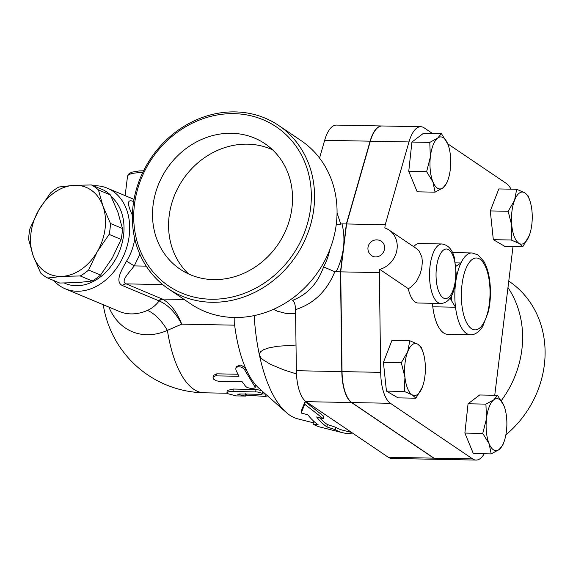 <?xml version="1.0" encoding="UTF-8"?>
<svg xmlns="http://www.w3.org/2000/svg" width="573" height="573" viewBox="0 0 573 573"><rect width="100%" height="100%" fill="white"/><g stroke="black" fill="none" stroke-linecap="round" stroke-linejoin="round"><path stroke-width="0.86" d="M153.084 205.098A75.736 67.242 124.1 0 1 264.97 143.723A75.736 67.242 124.1 0 1 278.213 244.134A75.736 67.242 124.1 0 1 180.087 269.174A75.736 67.242 124.1 0 1 153.084 205.098M272.547 149.811A75.736 67.242 -55.9 0 0 169.15 215.964A75.736 67.242 -55.9 0 0 188.567 273.951M508.767 281.121L509.218 281.422A98.542 87.49 124.1 0 1 544.35 364.793A98.542 87.49 124.1 0 1 505.873 434.871M507.972 287.582A98.542 87.49 124.1 0 1 521.867 349.587A98.542 87.49 124.1 0 1 501.303 400.634M310.602 208.157A96.063 85.291 124.1 0 1 168.62 285.956A96.063 85.291 124.1 0 1 188.352 125.229A96.063 85.291 124.1 0 1 310.602 208.157M313.825 208.844A98.542 87.49 -55.9 0 0 278.686 125.473A98.542 87.49 -55.9 0 0 151.007 158.062A98.542 87.49 -55.9 0 0 168.254 288.706A98.542 87.49 -55.9 0 0 313.825 208.844M278.686 125.473L301.169 140.679A98.542 87.49 124.1 0 1 336.308 224.05A98.542 87.49 124.1 0 1 190.737 303.919L168.254 288.706M80.241 275.964L62.457 276.351A47.101 35.533 -67.3 0 0 97.353 251.576L88.607 270.026A51.441 38.806 112.7 0 1 80.241 275.964L92.217 280.978A51.441 38.806 -67.3 0 0 100.583 275.04L112.358 257.864L121.104 239.421A51.441 38.806 -67.3 0 0 122.443 228.512L117.945 212.368L110.417 194.942A51.441 38.806 -67.3 0 0 103.391 189.978L91.415 184.957A51.441 38.806 112.7 0 1 98.441 189.928L102.939 206.079L110.467 223.499A51.441 38.806 112.7 0 1 109.128 234.407L97.353 251.576A47.101 35.533 -67.3 0 0 102.939 206.079A47.101 35.533 -67.3 0 0 73.63 185.344L91.415 184.957M40.676 273.042L33.148 255.622A47.101 35.533 -67.3 0 0 62.457 276.351L47.702 278.005A51.441 38.806 112.7 0 1 40.676 273.042M29.989 228.563L38.735 210.119A47.101 35.533 -67.3 0 0 33.148 255.622L28.65 239.471A51.441 38.806 112.7 0 1 29.989 228.563M58.876 187.006L73.63 185.344A47.101 35.533 -67.3 0 0 38.735 210.119L50.51 192.943A51.441 38.806 112.7 0 1 58.876 187.006M47.702 278.005L59.678 283.026L77.462 282.639L92.217 280.978M110.417 194.942L98.441 189.928M121.104 239.421L109.128 234.407M122.443 228.512L110.467 223.499M100.583 275.04L88.607 270.026M489.106 443.695L482.753 433.41L486.47 418.813A26.029 10.378 91.1 0 0 489.106 443.695A26.029 10.378 91.1 0 0 499.126 449.54L491.19 453.895L489.106 443.695M485.925 404.13L493.862 399.768A26.029 10.378 91.1 0 0 486.47 418.813L485.925 404.13L468.055 403.779L479.658 394.983L497.529 395.327L503.882 405.612A26.029 10.378 91.1 0 0 493.862 399.768L497.529 395.327M503.975 441.926L502.793 445.099L499.126 449.54A26.029 10.378 91.1 0 0 503.975 441.926A26.029 10.378 91.1 0 0 506.511 430.502A26.029 10.378 91.1 0 0 504.641 407.682A26.029 10.378 91.1 0 0 503.882 405.612L504.62 407.632M407.682 351.772L409.817 340.742L417.731 344.158A26.029 10.378 91.1 0 0 407.682 351.772A26.029 10.378 91.1 0 0 404.939 377.134L401.286 362.723L407.682 351.772M421.384 347.489L423.139 352.545A26.029 10.378 91.1 0 0 417.731 344.158L421.384 347.489M422.473 386.796L422.294 387.262A26.029 10.378 91.1 0 0 422.473 386.789A26.029 10.378 91.1 0 0 425.037 361.9A26.029 10.378 91.1 0 0 423.139 352.545M412.245 394.876L404.323 391.459L404.939 377.134A26.029 10.378 91.1 0 0 412.245 394.876A26.029 10.378 91.1 0 0 422.294 387.262L415.898 398.214L412.245 394.876M447.835 180.201L446.661 183.374L442.986 187.808A26.029 10.378 91.1 0 0 447.835 180.201A26.029 10.378 91.1 0 0 450.378 168.77A26.029 10.378 91.1 0 0 448.501 145.957A26.029 10.378 91.1 0 0 447.742 143.887L448.487 145.9M437.722 138.043L441.396 133.602L447.742 143.887A26.029 10.378 91.1 0 0 437.722 138.043A26.029 10.378 91.1 0 0 430.337 157.081L429.786 142.398L437.722 138.043M435.05 192.17L432.966 181.963A26.029 10.378 91.1 0 0 442.986 187.808L435.05 192.17L417.18 191.819L408.75 171.334L411.915 142.054L429.786 142.398M426.62 171.678L430.337 157.081A26.029 10.378 91.1 0 0 432.966 181.963L426.62 171.678L408.75 171.334M482.753 433.41L464.882 433.066L473.319 453.551L491.19 453.895M415.898 398.214L398.027 397.863L386.453 391.115L404.323 391.459M386.453 391.115L383.416 362.38L401.286 362.723M383.416 362.38L391.946 340.391L409.817 340.742M411.915 142.054L423.526 133.251L441.396 133.602M464.882 433.066L468.055 403.779M384.562 248.703A8.674 7.707 124.1 0 1 371.741 255.737A8.674 8.674 0 0 1 369.42 243.69A8.674 8.674 0 0 1 381.468 241.362A8.674 7.707 124.1 0 1 384.562 248.703M389.103 230.074L416.865 248.847L419.228 251.053L421.893 257.184L422.344 261.754L421.778 267.963L420.138 274.059L416.413 281.529L410.54 287.474L408.255 288.656L379.741 269.367A22.311 19.811 124.1 0 0 396.595 251.533A22.311 19.811 124.1 0 0 389.103 230.074A22.311 19.811 124.1 0 0 384.827 227.954L385.228 224.716L408.979 141.939A34.709 13.838 -88.9 0 1 420.79 126.726A34.709 13.838 -88.9 0 1 424.228 127.901L432.4 133.423M529.345 235.338L522.769 246.755L519.117 243.425A26.029 10.378 91.1 0 0 529.165 235.804A26.029 10.378 91.1 0 0 529.345 235.338A26.029 10.378 91.1 0 0 531.909 210.449A26.029 10.378 91.1 0 0 530.004 201.094A26.029 10.378 91.1 0 0 524.603 192.7L528.256 196.038L530.004 201.094M511.195 240.008L511.811 225.683A26.029 10.378 91.1 0 0 519.117 243.425L511.195 240.008L493.324 239.664L490.287 210.928L508.158 211.272L514.554 200.321A26.029 10.378 91.1 0 0 511.811 225.683L508.158 211.272M516.688 189.291L524.603 192.7A26.029 10.378 91.1 0 0 514.554 200.321L516.688 189.291L498.818 188.94L490.287 210.928M493.324 239.664L504.899 246.411L522.769 246.755M413.735 246.734A29.746 11.861 -88.9 0 1 419.235 243.525L441.969 243.969A29.746 11.861 91.1 0 0 429.528 273.479A29.746 11.861 91.1 0 0 440.816 303.454L418.082 303.01A29.746 11.861 -88.9 0 1 408.255 288.656M451.56 295.518A43.383 17.297 91.1 0 0 451.696 300.968A14.877 5.931 91.1 0 0 449.927 298.182M451.696 300.968L455.521 307.228A40.905 16.309 91.1 0 0 470.354 334.739C474.602 335.047 478.691 332.354 482.631 326.674L488.411 311.619C490.567 301.677 491.018 291.478 489.75 280.999C488.748 273.128 486.799 266.617 483.891 261.474L477.896 254.82L471.944 252.951A40.905 16.309 91.1 0 0 460.95 262.978L455.958 266.266M470.354 334.739L447.628 334.295A40.905 16.309 -88.9 0 1 432.787 306.784A14.877 5.931 91.1 0 0 432.142 303.282M295.539 309.606C313.667 303.84 326.768 291.22 334.825 271.745L323.609 266.875C317.678 283.485 307.372 294.622 292.688 300.288C294.443 301.792 295.389 304.9 295.539 309.606L296.363 370.717A34.709 13.838 91.1 0 0 306.089 401.659L388.286 457.268A34.709 13.838 91.1 0 0 391.724 458.443L437.185 459.324A34.709 13.838 -88.9 0 1 433.747 458.149L351.55 402.547A34.709 13.838 -88.9 0 1 341.816 371.598L340.477 271.853L346.357 223.957L370.108 141.187A34.709 13.838 -88.9 0 1 381.919 125.974A34.709 13.838 -88.9 0 1 382.033 125.974M420.79 126.726L382.148 125.974A34.709 13.838 91.1 0 0 370.337 141.194L346.586 223.964L340.706 271.86L342.045 371.605A34.709 13.838 91.1 0 0 351.772 402.547L433.969 458.156A34.709 13.838 91.1 0 0 437.414 459.331L476.056 460.076A34.709 13.838 -88.9 0 1 472.61 458.909L390.414 403.299A34.709 13.838 -88.9 0 1 380.687 372.357L379.347 272.612L379.741 269.367M447.699 143.773L506.425 183.503A34.709 13.838 -88.9 0 1 511.023 189.176M513.007 246.569L494.75 395.277M484.228 453.759A34.709 13.838 -88.9 0 1 476.056 460.076M340.706 271.86L379.347 272.612M346.586 223.964L385.228 224.716M352.416 433.002A141.932 56.598 -88.9 0 1 342.511 432.701A141.932 56.598 -88.9 0 1 335.262 429.65L326.99 426.957A140.356 55.968 -88.9 0 1 316.611 416.958L323.244 418.641L304.757 404.259L301.147 413.033L307.773 414.716A138.258 55.13 91.1 0 0 318.144 424.751L313.159 424.142A136.689 54.507 91.1 0 0 320.071 427.043L342.511 432.701M323.244 418.641L323.552 416.148L305.072 401.637L304.757 404.259M326.99 426.957L327.29 424.507L335.563 427.207A139.397 55.581 91.1 0 0 342.647 430.18L351.571 432.429M319.648 417.731A137.821 54.958 91.1 0 0 327.29 424.507M335.262 429.65L335.563 427.207M301.147 413.033L301.455 410.526L305.072 401.637M313.159 424.142L313.46 421.692L314.369 421.814M266.116 396.48L245.788 395.141M235.875 369.957L235.933 367.902L237.988 366.677L241.14 367.007L243.962 368.726L255.035 386.976L254.999 387.942L251.504 388.609L247.264 387.577L245.745 386.524L242.236 381.819L219.208 381.367L216.386 380.787L213.865 379.333L213.106 378.259L213.106 377.141L215.484 375.859L238.934 376.282L235.875 369.957M235.775 368.224L236.463 366.426L240.939 364.965L245.645 368.267A104.121 41.514 -88.9 0 1 234.651 325.17L234.858 317.499M213.049 377.299L213.636 375.279L216.816 373.825L237.874 374.233M313.324 422.781L297.781 418.863A128.911 51.405 -88.9 0 1 286.077 412.309L259.032 388.315A104.121 41.514 -88.9 0 1 255.293 384.447L255.171 387.599M254.835 386.696L255.293 384.447A104.121 41.514 -88.9 0 1 245.645 368.267L244.965 370.137M245.796 393.565L245.781 396.043L245.344 396.072L237.824 394.403L239.106 393.966L261.374 394.296L262.498 393.938L262.019 393.236L257.406 391.989L232.366 391.416L228.734 391.767L227.051 392.569L227.51 393.615L236.255 395.893M245.38 394.088L245.344 396.072L235.875 395.893M226.944 392.834L227.216 390.449L233.283 389.053L256.009 389.497L261.438 390.449M108.913 307.107A68.216 51.463 -67.3 0 0 167.395 330.377L181.748 324.146C176.713 311.827 170.425 303.554 162.868 299.314A7.435 5.716 -64.2 0 0 159.115 300.925C167.774 304.585 175.324 312.321 181.748 324.146L234.651 325.17M334.926 271.495L336.115 271.767A66.934 59.427 -55.9 0 0 343.42 247.908A66.934 59.427 -55.9 0 0 341.995 223.871L336.186 224.981M340.477 271.853L336.115 271.767M295.596 313.682L287.037 313.682L277.303 311.182L273.4 309.377M346.357 223.957L341.995 223.871M296.463 373.983L283.542 369.764L270.177 364.184L262.613 359.486L261.173 358.132L259.447 355.174L259.505 353.469L260.787 351.543L263.867 349.587L269.024 347.84L277.604 346.257L296.012 345.053M286.077 412.309A128.911 51.405 -88.9 0 1 259.447 355.174A128.911 51.405 -88.9 0 1 254.154 315.601M162.868 299.314L162.309 299.042A7.435 5.608 -67.3 0 0 158.621 300.703L159.115 300.925C156.035 305.101 152.153 308.267 147.469 310.416A54.535 41.141 112.7 0 1 119.284 311.447L65.207 288.792A54.535 41.141 -67.3 0 0 124.234 254.391A54.535 41.141 -67.3 0 0 107.359 188.188A54.535 41.141 -67.3 0 0 93.363 185.774M227.073 393.243L204.103 392.799A104.121 41.514 -88.9 0 1 167.395 330.377A39.666 20.384 66.2 0 0 147.469 310.416M134.727 238.669C133.638 246.612 130.909 254.111 126.54 261.159C121.268 270.477 114.722 281.837 122.414 285.533A7.435 5.608 112.7 0 1 126.103 283.871C120.194 281.379 128.832 272.97 134.247 265.908L139.884 254.326M126.54 261.159L134.247 265.908L146.222 266.137M132.406 214.839A7.435 2.865 -19.6 0 1 132.234 214.796L132.399 215.24M133.602 201.875A7.435 5.608 112.7 0 1 132.764 201.238C127.242 199.268 127.07 203.787 132.234 214.796M53.669 280.512A54.535 41.141 -67.3 0 0 65.207 288.792M111.291 196.718A49.579 37.403 112.7 0 1 116.19 258.187A49.579 37.403 112.7 0 1 64.369 283.041M381.919 125.974L336.458 125.086A34.709 13.838 91.1 0 0 324.655 140.306L319.555 158.062M125.143 195.637L127.507 176.348A27.268 6.26 7 0 1 140.299 172.659A27.268 6.26 7 0 1 142.684 172.631M455.485 262.878L460.95 262.978A40.905 16.309 91.1 0 0 455.521 307.228L432.787 306.784M436.49 267.405A24.789 9.884 -88.9 0 1 452.226 254.04A24.789 9.884 -88.9 0 1 450.629 295.124A24.789 9.884 -88.9 0 1 439.641 293.555A24.789 9.884 -88.9 0 1 436.49 267.405M461.996 284.666A35.949 14.332 -88.9 0 1 466.73 266.81A35.949 14.332 -88.9 0 1 489.177 280.261A35.949 14.332 -88.9 0 1 476.041 329.797A35.949 14.332 -88.9 0 1 461.996 284.666M433.969 458.156L472.61 458.909M351.772 402.547L390.414 403.299M342.045 371.605L380.687 372.357M370.337 141.194L408.979 141.939M265.822 394.339L265.786 396.473M246.39 394.109L246.426 395.227M216.816 373.825L216.207 375.838M256.009 389.497L255.687 391.868M233.283 389.053L232.953 391.423M329.84 249.577A57.021 50.625 124.1 0 1 323.609 266.875M340.749 224.064L337.053 212.955M341.816 371.598L296.363 370.717M184.169 299.471L162.309 299.042L126.103 283.871L162.718 284.588M122.414 285.533L158.621 300.703M133.645 201.61L132.764 201.238M370.108 141.187L324.655 140.306M351.55 402.547L306.089 401.659M433.747 458.149L388.286 457.268M127.507 176.348L128.982 173.712L131.826 172.179L139.332 170.919L143.579 170.79M440.816 303.454C444.777 303.239 447.9 301.369 450.163 297.853C453.322 294.271 455.342 286.335 456.23 274.037L454.403 257.807C452.319 249.549 448.179 244.936 441.969 243.969M452.52 252.571L471.944 252.951M262.821 391.388L262.556 393.809M265.421 393.988L262.506 393.93M103.247 304.729A104.121 104.121 0 0 0 204.103 392.799M134.132 201.94L133.38 201.861L134.103 202.126M134.032 199.361L107.359 188.188"/></g></svg>
